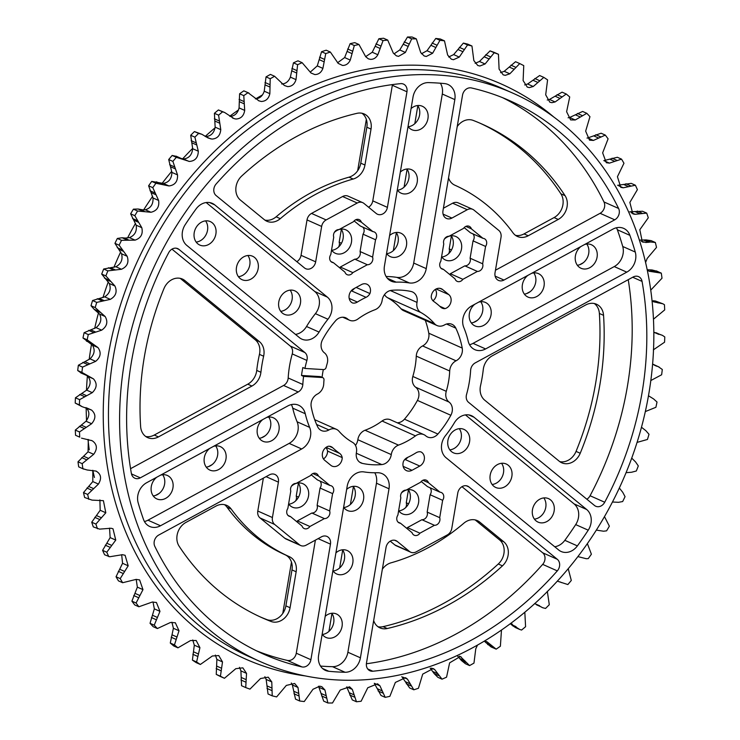 <?xml version="1.0" encoding="UTF-8"?>
<svg xmlns="http://www.w3.org/2000/svg" width="740" height="740" viewBox="0 0 740 740"><rect width="100%" height="100%" fill="white"/><g stroke="black" fill="none" stroke-linecap="round" stroke-linejoin="round"><path stroke-width="1.11" d="M559.791 461.649A15.679 12.978 114 0 0 561.392 461.862A15.679 12.978 114 0 0 576.044 451.4A270.22 223.758 114 0 0 599.372 313.473A15.679 12.978 114 0 0 594.303 303.529M565.573 463.721A15.679 12.978 -66 0 1 561.78 462.805A15.679 12.978 -66 0 1 559.311 461.279L484.737 400.201A15.679 12.978 -66 0 1 480.547 385.632A130.545 108.096 -66 0 0 483.266 369.584A15.679 12.978 -66 0 1 492.239 355.82L585.747 304.954A15.679 12.978 -66 0 1 596.495 304.233A15.679 12.978 -66 0 1 603.553 315.332A270.22 223.758 -66 0 1 580.225 453.259A15.679 12.978 -66 0 1 565.573 463.721M145.697 436.471A15.679 12.978 114 0 0 147.297 436.683A15.679 12.978 114 0 0 154.253 435.046L247.761 384.18A15.679 12.978 114 0 0 256.734 370.416A130.545 108.096 -66 0 1 259.453 354.368A15.679 12.978 114 0 0 255.263 339.799L259.444 341.658L184.871 280.58L180.69 278.721L255.263 339.799M259.444 341.658A15.679 12.978 -66 0 1 263.625 356.227A130.545 108.096 114 0 0 260.915 372.276A15.679 12.978 -66 0 1 251.933 386.039L158.434 436.905A15.679 12.978 -66 0 1 151.478 438.543A15.679 12.978 -66 0 1 147.685 437.627A15.679 12.978 -66 0 1 140.628 426.527A270.22 223.758 114 0 1 163.956 288.6A15.679 12.978 -66 0 1 182.401 279.054A15.679 12.978 -66 0 1 184.871 280.58M515.484 235.339A15.679 12.978 114 0 0 517.084 235.551A15.679 12.978 114 0 0 524.04 233.905L528.221 235.764L558.247 219.438L554.066 217.579L524.04 233.905M528.221 235.764A15.679 12.978 -66 0 1 521.265 237.411A15.679 12.978 -66 0 1 517.473 236.486A15.679 12.978 -66 0 1 512.987 232.813A203.334 168.369 114 0 0 454.86 185.204A15.679 12.978 -66 0 1 448.533 177.905M264.874 220.095A15.679 12.978 114 0 0 266.474 220.307A15.679 12.978 114 0 0 276.131 216.811L280.312 218.661A203.334 168.369 -66 0 1 353.193 179.024L349.012 177.165A203.334 168.369 114 0 0 276.131 216.811M280.312 218.661A15.679 12.978 -66 0 1 270.655 222.167A15.679 12.978 -66 0 1 266.863 221.251A15.679 12.978 -66 0 1 264.393 219.725L240.445 200.115A15.679 12.978 -66 0 1 241.721 176.009A270.22 223.758 -66 0 1 356.939 113.34A15.679 12.978 -66 0 1 364.182 113.96A15.679 12.978 -66 0 1 371.027 129.084L364.95 165.029A15.679 12.978 -66 0 1 353.193 179.024M378.001 626.743A15.679 12.978 114 0 0 379.611 626.956A15.679 12.978 114 0 0 383.061 626.66A270.22 223.758 114 0 0 498.279 563.991A15.679 12.978 114 0 0 499.555 539.885L475.607 520.276A15.679 12.978 114 0 0 475.126 519.905M382.349 569.226A15.679 12.978 -66 0 1 390.988 562.835A203.334 168.369 -66 0 0 463.869 523.189A15.679 12.978 -66 0 1 477.319 520.609A15.679 12.978 -66 0 1 479.788 522.135L503.727 541.745A15.679 12.978 -66 0 1 502.451 565.85A270.22 223.758 -66 0 1 387.242 628.519A15.679 12.978 -66 0 1 383.792 628.815A15.679 12.978 -66 0 1 379.999 627.899A15.679 12.978 -66 0 1 373.663 620.592M290.071 607.716A15.679 12.978 -66 0 1 274.281 622.155A15.679 12.978 -66 0 1 270.997 621.452L266.816 619.593A15.679 12.978 114 0 0 270.1 620.296A15.679 12.978 114 0 0 285.89 605.857L290.071 607.716L296.148 571.77L291.976 569.911L285.89 605.857M586.838 499.213A7.964 6.595 114 0 0 590.076 495.745L604.71 502.247A7.964 6.595 -66 0 1 595.737 506.243A7.964 6.595 -66 0 1 594.479 505.466L468.559 402.329A7.964 6.595 -66 0 1 466.552 394.439A97.911 81.076 114 0 0 470.621 370.389A7.964 6.595 -66 0 1 475.228 362.896L633.116 277.019A7.964 6.595 -66 0 1 636.65 276.187A7.964 6.595 -66 0 1 638.583 276.649A7.964 6.595 -66 0 1 642.061 281.404L632.7 277.241M300.699 545.528L286.065 539.025A7.964 6.595 -66 0 1 284.817 538.248L299.441 544.751A7.964 6.595 114 0 0 300.699 545.528A7.964 6.595 114 0 0 306.157 545.158L321.512 536.805A7.964 6.595 -66 0 1 325.045 535.973A7.964 6.595 -66 0 1 326.978 536.435A7.964 6.595 -66 0 1 330.456 544.131L310.902 659.71A7.964 6.595 -66 0 1 301.957 666.916A302.864 250.786 -66 0 1 263.644 654.16A302.864 250.786 -66 0 1 154.836 546.416A7.964 6.595 -66 0 1 158.712 535.057L269.471 474.812A7.964 6.595 -66 0 1 273.005 473.979A7.964 6.595 -66 0 1 274.929 474.451A7.964 6.595 -66 0 1 278.407 482.138L266.086 476.652M367.697 668.942L372.821 671.226A7.964 6.595 -66 0 1 369.954 670.773A7.964 6.595 -66 0 1 366.476 663.086L386.021 547.508A7.964 6.595 -66 0 1 394.05 540.172A7.964 6.595 -66 0 1 395.974 540.635A7.964 6.595 -66 0 1 397.232 541.412L409.479 551.448A7.964 6.595 114 0 0 410.737 552.216A7.964 6.595 114 0 0 416.195 551.855L447.293 534.937A7.964 6.595 114 0 0 451.779 528.434L457.773 493.043A7.964 6.595 -66 0 1 465.793 485.699A7.964 6.595 -66 0 1 467.717 486.171A7.964 6.595 -66 0 1 468.975 486.948L466.302 485.755M456.182 202.371A7.964 6.595 -66 0 1 458.115 202.834L472.74 209.346A7.964 6.595 114 0 0 470.816 208.874A7.964 6.595 114 0 0 467.282 209.707L452.649 203.204A7.964 6.595 -66 0 1 456.182 202.371M443.075 214.128L451.918 218.069A7.964 6.595 -66 0 1 446.461 218.429A7.964 6.595 -66 0 1 442.983 210.743L462.528 95.164A7.964 6.595 -66 0 1 470.557 87.82A7.964 6.595 -66 0 1 471.473 87.958A302.864 250.786 -66 0 1 509.786 100.714A302.864 250.786 -66 0 1 618.603 208.458A7.964 6.595 -66 0 1 614.727 219.817L503.968 280.053A7.964 6.595 -66 0 1 498.51 280.423A7.964 6.595 -66 0 1 495.032 272.736L501.017 237.346A7.964 6.595 114 0 0 498.797 230.427L473.998 210.123A7.964 6.595 114 0 0 472.74 209.346M357.244 203.019L342.611 196.516A7.964 6.595 -66 0 1 346.144 195.684A7.964 6.595 -66 0 1 348.068 196.146L362.702 202.649A7.964 6.595 114 0 0 360.778 202.187A7.964 6.595 114 0 0 357.244 203.019L326.146 219.928A7.964 6.595 114 0 0 321.65 226.44L315.666 261.831A7.964 6.595 -66 0 1 305.713 268.703A7.964 6.595 -66 0 1 304.464 267.926L216.126 195.573A7.964 6.595 -66 0 1 216.136 183.983A302.864 250.786 114 0 1 400.608 83.648A7.964 6.595 -66 0 1 401.561 83.629A7.964 6.595 -66 0 1 403.485 84.092A7.964 6.595 -66 0 1 406.963 91.779L392.329 85.276A7.964 6.595 114 0 0 392.422 84.591M368.566 207.209A7.964 6.595 114 0 0 372.784 200.855L387.409 207.367A7.964 6.595 -66 0 1 377.465 214.239A7.964 6.595 -66 0 1 376.207 213.462L363.96 203.426A7.964 6.595 114 0 0 362.702 202.649M444.185 308.636A7.964 6.595 -66 0 1 442.252 308.164A7.964 6.595 -66 0 1 440.698 307.128A89.743 74.315 114 0 0 433.769 301.457A7.964 6.595 -66 0 1 431.244 297.286A7.964 6.595 -66 0 1 439.394 288.276A7.964 6.595 -66 0 1 441.318 288.739A7.964 6.595 -66 0 1 442.575 289.516L448.792 294.603A7.964 6.595 114 0 1 450.836 302.355A7.964 6.595 114 0 1 445.073 308.617A7.964 6.595 -66 0 1 444.185 308.636M349.178 298.414L357.374 302.059A7.964 6.595 -66 0 1 353.461 303.113A7.964 6.595 -66 0 1 352.591 302.993A7.964 6.595 -66 0 1 349.049 296.167A7.964 6.595 -66 0 1 353.646 288.822L361.435 284.576A7.964 6.595 114 0 1 364.968 283.744A7.964 6.595 114 0 1 366.901 284.216A7.964 6.595 114 0 1 369.935 293.558A7.964 6.595 -66 0 1 366.06 297.332L351.435 290.829A7.964 6.595 114 0 0 354.432 288.387M131.47 473.915L140.313 477.855A7.964 6.595 -66 0 1 134.856 478.216A7.964 6.595 -66 0 1 131.378 473.461A302.864 250.786 -66 0 1 168.729 252.618A7.964 6.595 -66 0 1 175.778 248.159A7.964 6.595 -66 0 1 177.702 248.631A7.964 6.595 -66 0 1 178.96 249.399L304.88 352.545A7.964 6.595 -66 0 1 306.887 360.426L292.254 353.924A7.964 6.595 114 0 0 290.256 346.033L304.88 352.545M420.598 482.249A5.393 4.468 -66 0 1 424.982 479.862A5.393 4.468 -66 0 1 426.286 480.186A5.393 4.468 -66 0 1 428.479 482.73L440.032 492.202A5.393 4.468 -66 0 1 441.336 492.516A5.393 4.468 -66 0 1 442.64 500.305L439.708 517.667A5.393 4.468 -66 0 1 434.436 525.298L419.941 533.179A5.393 4.468 -66 0 1 414.252 535.242A5.393 4.468 -66 0 1 412.06 532.698L400.497 523.226A5.393 4.468 -66 0 1 399.193 522.912A5.393 4.468 -66 0 1 397.889 515.123L400.83 497.77A5.393 4.468 -66 0 1 406.103 490.139L420.598 482.249M353.498 221.695A5.393 4.468 -66 0 1 357.873 219.308A5.393 4.468 -66 0 1 359.187 219.623A5.393 4.468 -66 0 1 361.37 222.176L372.932 231.638A5.393 4.468 -66 0 1 374.236 231.953A5.393 4.468 -66 0 1 375.541 239.751L372.608 257.104A5.393 4.468 -66 0 1 367.336 264.735L352.841 272.616A5.393 4.468 -66 0 1 347.153 274.688A5.393 4.468 -66 0 1 344.96 272.144L333.398 262.672A5.393 4.468 -66 0 1 332.094 262.358A5.393 4.468 -66 0 1 330.789 254.56L333.731 237.207A5.393 4.468 -66 0 1 338.994 229.576L353.498 221.695M463.536 228.383A5.393 4.468 -66 0 1 467.921 225.996A5.393 4.468 -66 0 1 469.225 226.32A5.393 4.468 -66 0 1 471.417 228.863L482.97 238.336A5.393 4.468 -66 0 1 484.274 238.65A5.393 4.468 -66 0 1 485.579 246.439L482.647 263.792A5.393 4.468 -66 0 1 477.374 271.423L462.879 279.313A5.393 4.468 -66 0 1 457.19 281.376A5.393 4.468 -66 0 1 454.998 278.832L443.436 269.36A5.393 4.468 -66 0 1 442.132 269.046A5.393 4.468 -66 0 1 440.827 261.257L443.769 243.904A5.393 4.468 -66 0 1 449.041 236.273L463.536 228.383M310.56 475.561A5.393 4.468 -66 0 1 314.944 473.175A5.393 4.468 -66 0 1 316.248 473.489A5.393 4.468 -66 0 1 318.431 476.042L329.994 485.505A5.393 4.468 -66 0 1 331.298 485.819A5.393 4.468 -66 0 1 332.602 493.617L329.67 510.97A5.393 4.468 -66 0 1 324.397 518.601L309.903 526.491A5.393 4.468 -66 0 1 304.214 528.554A5.393 4.468 -66 0 1 302.022 526.01L290.459 516.538A5.393 4.468 -66 0 1 289.155 516.224A5.393 4.468 -66 0 1 287.851 508.426L290.792 491.073A5.393 4.468 -66 0 1 296.065 483.442L310.56 475.561M454.369 422.79A15.679 12.978 -66 0 1 467.782 414.807A15.679 12.978 -66 0 1 471.574 415.732A15.679 12.978 -66 0 1 474.044 417.249L586.644 509.481A15.679 12.978 -66 0 1 588.235 530.182A302.864 250.786 -66 0 1 577.376 545.898A15.679 12.978 -66 0 1 561.133 551.504A15.679 12.978 -66 0 1 558.663 549.977L446.072 457.755A15.679 12.978 -66 0 1 445.499 435.638A97.911 81.076 -66 0 0 454.369 422.79M469.549 344.711A15.679 12.978 114 0 0 473.054 343.36L485.597 348.938A15.679 12.978 -66 0 1 474.849 349.659A15.679 12.978 -66 0 1 468.18 341.149A97.911 81.076 -66 0 0 463.786 327.496A15.679 12.978 -66 0 1 471.75 305.897L612.942 229.104A15.679 12.978 -66 0 1 619.889 227.467A15.679 12.978 -66 0 1 623.681 228.383A15.679 12.978 -66 0 1 629.897 235.348A302.864 250.786 -66 0 1 635.272 252.053A15.679 12.978 -66 0 1 626.78 272.144L614.246 266.576A15.679 12.978 114 0 0 622.738 246.485L635.272 252.053M295.454 334.397A15.679 12.978 114 0 0 306.526 326.507L319.06 332.084A15.679 12.978 -66 0 1 301.864 339.142A15.679 12.978 -66 0 1 299.395 337.616L186.794 245.393A15.679 12.978 -66 0 1 185.204 224.692A302.864 250.786 -66 0 1 196.063 208.967A15.679 12.978 -66 0 1 208.504 202.446A15.679 12.978 -66 0 1 212.297 203.371A15.679 12.978 -66 0 1 214.767 204.888L209.513 202.556M301.68 448.977L289.146 443.399A15.679 12.978 114 0 0 297.11 421.8L309.644 427.378A15.679 12.978 -66 0 1 301.68 448.977L160.497 525.77A15.679 12.978 -66 0 1 149.748 526.491A15.679 12.978 -66 0 1 143.532 519.517A302.864 250.786 -66 0 1 138.167 502.812A15.679 12.978 -66 0 1 146.659 482.721L287.841 405.927A15.679 12.978 -66 0 1 294.788 404.29A15.679 12.978 -66 0 1 298.581 405.206A15.679 12.978 -66 0 1 305.259 413.725L292.716 408.147A15.679 12.978 114 0 0 291.357 404.586M347.19 486.245A15.679 12.978 -66 0 1 362.979 471.806A15.679 12.978 -66 0 1 364.034 471.926A97.911 81.076 -66 0 0 377.298 472.731A15.679 12.978 -66 0 1 378.371 472.749A15.679 12.978 -66 0 1 382.164 473.665A15.679 12.978 -66 0 1 389.009 488.788L360.417 657.805A15.679 12.978 -66 0 1 345.053 672.262A302.864 250.786 -66 0 1 328.819 671.282A15.679 12.978 -66 0 1 325.443 670.394A15.679 12.978 -66 0 1 318.607 655.27L347.19 486.245M386.123 276.529A97.911 81.076 -66 0 1 390.285 276.658A97.911 81.076 -66 0 1 396.862 277.371A15.679 12.978 114 0 0 413.706 263.042L442.298 94.026A15.679 12.978 114 0 0 440.374 83.222M387.325 278.221L396.131 282.144A97.911 81.076 -66 0 1 402.819 282.236A97.911 81.076 -66 0 1 409.396 282.948L396.862 277.371M396.131 282.144A15.679 12.978 -66 0 1 391.275 281.209A15.679 12.978 -66 0 1 384.43 266.076L413.022 97.06A15.679 12.978 -66 0 1 428.386 82.603A302.864 250.786 -66 0 1 436.526 82.954A302.864 250.786 -66 0 1 444.62 83.592A15.679 12.978 -66 0 1 447.987 84.48A15.679 12.978 -66 0 1 454.832 99.604L442.298 94.026M94.424 477.485A311.022 257.538 -66 0 1 92.824 470.27L92.796 481.583L83.491 492.599L87.662 494.459L98.429 484.08C101.889 478.318 101.084 473.988 96.006 471.084L87.117 469.983L82.88 468.716A341.038 282.403 -66 0 1 82.177 463.647L93.684 454.305C97.606 448.847 97.19 444.389 92.454 440.911L91.27 440.393M89.263 449.855A311.022 257.538 -66 0 1 87.986 439.44M86.543 420.598A311.022 257.538 -66 0 1 86.182 407.814M86.478 390.304A311.022 257.538 -66 0 1 87.394 376.013M89.179 359.455A311.022 257.538 -66 0 1 91.529 344.239M94.674 328.43A311.022 257.538 -66 0 1 98.522 312.752M102.943 297.6A311.022 257.538 -66 0 1 108.281 281.885M113.932 267.325A311.022 257.538 -66 0 1 120.657 251.979M127.539 237.975A311.022 257.538 -66 0 1 135.513 223.378M143.653 209.883A311.022 257.538 -66 0 1 152.616 196.387M162.097 183.4A311.022 257.538 -66 0 1 171.763 171.292M182.688 158.813A311.022 257.538 -66 0 1 192.678 148.361M205.248 136.373A311.022 257.538 -66 0 1 215.072 127.817M229.761 116.226A311.022 257.538 -66 0 1 238.53 109.927M255.735 98.836A311.022 257.538 -66 0 1 262.506 94.905M306.887 360.426A97.911 81.076 -66 0 0 304.936 368.455L323.537 369.584A2.608 2.164 114 0 0 326.127 367.401A73.427 60.8 -66 0 1 327.173 363.543A10.536 8.723 114 0 0 324.37 352.795A10.536 8.723 -66 0 1 322.585 339.595A89.743 74.315 -66 0 1 328.579 329.818A89.743 74.315 -66 0 1 335.544 320.827A10.536 8.723 -66 0 1 345.83 317.849A10.536 8.723 -66 0 1 347.68 319.032A10.536 8.723 114 0 0 349.539 320.226A10.536 8.723 114 0 0 352.083 320.846A10.536 8.723 114 0 0 357.947 318.986A73.427 60.8 -66 0 1 374.93 309.755A10.536 8.723 114 0 0 382.164 300.283A10.536 8.723 -66 0 1 391.673 290.302A89.743 74.315 -66 0 1 401.478 290.173A89.743 74.315 -66 0 1 411.042 291.477A10.536 8.723 -66 0 1 412.467 291.939A10.536 8.723 -66 0 1 417.018 302.401A10.536 8.723 114 0 0 420.93 312.548A73.427 60.8 -66 0 1 434.473 323.639A10.536 8.723 114 0 0 437.044 325.545A10.536 8.723 114 0 0 444.509 324.925A10.536 8.723 -66 0 1 451.983 324.305A10.536 8.723 -66 0 1 455.812 328.144A89.743 74.315 -66 0 1 459.614 337.782A89.743 74.315 -66 0 1 462.223 348.087A10.536 8.723 -66 0 1 456.053 360.805A10.536 8.723 114 0 0 449.707 370.999A73.427 60.8 -66 0 1 446.266 391.321A10.536 8.723 114 0 0 449.069 402.079A10.536 8.723 -66 0 1 450.854 415.279A89.743 74.315 -66 0 1 444.851 425.056A89.743 74.315 -66 0 1 437.895 434.047A10.536 8.723 -66 0 1 430.153 437.645A10.536 8.723 -66 0 1 427.609 437.026A10.536 8.723 -66 0 1 425.75 435.832A10.536 8.723 114 0 0 423.9 434.648A10.536 8.723 114 0 0 415.492 435.888A73.427 60.8 -66 0 1 398.509 445.119A10.536 8.723 114 0 0 391.275 454.591A10.536 8.723 -66 0 1 381.766 464.572A89.743 74.315 -66 0 1 371.961 464.702A89.743 74.315 -66 0 1 362.397 463.397A10.536 8.723 -66 0 1 360.963 462.925A10.536 8.723 -66 0 1 356.421 452.464A10.536 8.723 114 0 0 352.499 442.326A73.427 60.8 -66 0 1 338.966 431.235A10.536 8.723 114 0 0 336.395 429.32A10.536 8.723 114 0 0 333.842 428.71A10.536 8.723 114 0 0 328.921 429.949A10.536 8.723 -66 0 1 324.009 431.189A10.536 8.723 -66 0 1 321.456 430.569A10.536 8.723 -66 0 1 317.627 426.73A89.743 74.315 -66 0 1 313.825 417.082A89.743 74.315 -66 0 1 311.216 406.787A10.536 8.723 -66 0 1 317.386 394.069A10.536 8.723 114 0 0 323.732 383.875A73.427 60.8 -66 0 1 324 379.971A2.608 2.164 114 0 0 322.196 377.52L303.585 376.392A97.911 81.076 -66 0 0 302.817 384.486A7.964 6.595 -66 0 1 298.211 391.969L283.587 385.466A7.964 6.595 114 0 0 288.184 377.983A97.911 81.076 -66 0 1 292.254 353.924M425.296 320.318A89.743 74.315 -66 0 1 426.175 322.918A89.743 74.315 -66 0 1 428.784 333.213A10.536 8.723 -66 0 1 422.614 345.932A10.536 8.723 114 0 0 416.269 356.125A73.427 60.8 -66 0 1 412.828 376.457A10.536 8.723 114 0 0 415.63 387.205A10.536 8.723 -66 0 1 417.416 400.405A89.743 74.315 -66 0 1 411.421 410.182A89.743 74.315 -66 0 1 404.456 419.173A10.536 8.723 -66 0 1 397.232 422.79M335.572 679.857A311.022 257.538 -66 0 1 260.332 661.615A311.022 257.538 -66 0 1 135.143 316.452A311.022 257.538 -66 0 1 437.867 75.017A311.022 257.538 -66 0 1 513.107 93.258A311.022 257.538 -66 0 1 638.287 438.422A311.022 257.538 -66 0 1 335.572 679.857M629.694 211.825L642.524 211.251L646.695 213.111L635.235 214.295L631.285 212.796M640.1 240.102L646.02 239.899L651.182 240.648L655.363 242.507A341.038 282.403 -66 0 1 656.51 247.4L647.204 258.417L645.576 262.515M655.363 242.507L650.747 241.999L645.779 242.507L641.349 241.305M650.738 290.145L662.004 278.212A341.038 282.403 -66 0 0 661.301 273.143L649.202 271.256L647.176 269.73L652.107 269.98L657.12 271.284M109.539 528.12L110.14 537.601L102.601 550.357A341.038 282.403 -66 0 0 104.608 554.769L109.733 556.748L122.415 554.695L125.097 555.278L128.187 565.804L122.562 563.297L116.041 576.756L120.213 578.615L128.187 565.804M99.891 499.898L100.187 510.267L91.714 522.218A341.038 282.403 -66 0 0 93.305 526.889L99.558 529.128L111.065 528.249L112.989 528.776L115.764 540.098L110.14 537.601M83.491 492.599A341.038 282.403 -66 0 0 84.638 497.493L92.001 500.111L103.415 500.684L105.811 512.774L100.187 510.267M568.246 568.792L571.298 580.465A341.038 282.403 -66 0 1 567.848 584.545L557.553 581.233M587.384 543.613L591.39 554.205A341.038 282.403 -66 0 1 588.263 558.598L586.321 558.728L577.903 556.6M604.488 516.622L609.362 526.177A341.038 282.403 -66 0 1 606.596 530.839L603.572 531.218L596.348 530.108M619.343 488.021L622.747 492.322L625.05 496.66A341.038 282.403 -66 0 1 622.664 501.544L618.585 502.303L612.461 502.025M621.545 159.137L609.446 163.124L603.822 160.617L617.364 157.278L621.545 159.137A341.038 282.403 -66 0 1 623.959 163.244L617.438 176.703L620.768 187.331L623.21 187.803L618.732 185.814M605.302 135.087L593.406 140.443L587.782 137.945L601.12 133.228L605.302 135.087A341.038 282.403 -66 0 1 608.095 138.843L602.647 152.865L606.291 162.708L609.446 163.124M586.811 113.312L575.239 119.982L569.615 117.484L582.63 111.453L586.811 113.312A341.038 282.403 -66 0 1 589.956 116.68L585.654 131.147L589.53 140.165L593.406 140.443M566.248 94.017L555.12 101.954L549.496 99.447L562.067 92.158L566.248 94.017A341.038 282.403 -66 0 1 569.717 96.968L566.609 111.731L570.651 119.926L575.239 119.982M543.817 77.386L533.253 86.506L527.629 84.008L539.636 75.526L543.817 77.386A341.038 282.403 -66 0 1 547.582 79.892L545.695 94.822L549.829 102.185L551.892 102.675L555.12 101.954M519.739 63.575L509.832 73.806L504.208 71.308L515.558 61.716L519.739 63.575A341.038 282.403 -66 0 1 523.754 65.62L523.115 80.567L527.259 87.098L529.341 87.598L533.253 86.506M494.227 52.734L485.098 63.973L479.474 61.466L490.046 50.875L494.227 52.734A341.038 282.403 -66 0 1 498.455 54.288L499.084 69.116L503.163 74.842L505.263 75.341L509.832 73.806M467.55 44.955L459.281 57.091L453.657 54.594L463.37 43.096L467.55 44.955A341.038 282.403 -66 0 1 471.954 46.01L473.841 60.569L477.781 65.508L479.89 66.017L485.098 63.973M439.949 40.312L432.632 53.243L427.008 50.736L435.768 38.452L439.949 40.312A341.038 282.403 -66 0 1 444.481 40.857L447.626 55.019L451.354 59.191L453.472 59.709L459.281 57.091M411.69 38.859L405.4 52.457L399.776 49.95L407.509 37L411.69 38.859A341.038 282.403 -66 0 1 416.315 38.878L420.69 52.512L424.131 55.953L426.268 56.481L432.632 53.243M383.052 40.598L377.863 54.732L372.239 52.235L378.88 38.739L383.052 40.598A341.038 282.403 -66 0 1 387.723 40.099L393.292 53.077L396.372 55.833L398.518 56.37L405.4 52.457M354.312 45.529L350.279 60.069L344.646 57.563L350.131 43.669L354.312 45.529A341.038 282.403 -66 0 1 358.974 44.511L365.699 56.712L368.354 58.83L370.518 59.367C373.644 59.413 376.096 57.868 377.863 54.732M325.748 53.585L322.899 68.395L317.275 65.888L321.567 51.726L325.748 53.585A341.038 282.403 -66 0 1 330.364 52.059L338.171 63.372L342.518 65.444C345.987 65.472 348.568 63.677 350.279 60.069M297.619 64.695L296.009 79.633L290.385 77.136L293.438 62.835L297.619 64.695A341.038 282.403 -66 0 1 302.142 62.687L310.985 72.992L314.787 74.555C318.607 74.537 321.308 72.483 322.899 68.395M270.211 78.755L269.86 93.684L264.236 91.187L266.03 76.895L270.211 78.755A341.038 282.403 -66 0 1 274.605 76.275L284.382 85.489L287.601 86.599C291.791 86.534 294.594 84.212 296.009 79.633M243.784 95.636L244.7 110.408L239.076 107.91L239.612 93.776L243.784 95.636A341.038 282.403 -66 0 1 248.002 92.704L259.009 100.918M258.639 100.733L261.229 101.473C265.789 101.334 268.666 98.744 269.86 93.684M218.596 115.163L220.77 129.648L215.146 127.151L214.415 113.303L218.596 115.163A341.038 282.403 -66 0 1 222.592 111.814L224.655 112.489L233.997 118.585L235.903 119.02C240.861 118.788 243.793 115.921 244.7 110.408M215.146 127.151C214.101 132.886 211.094 136.012 206.146 136.521L205.063 136.373M194.888 137.15L198.311 151.21L192.687 148.712L190.707 135.291L194.888 137.15A341.038 282.403 -66 0 1 198.625 133.422L201.853 134.273L208.06 137.954L211.89 139.074C217.236 138.75 220.196 135.605 220.77 129.648M192.687 148.712C192.002 154.854 189.014 158.258 183.733 158.924L181.402 158.545M172.883 161.394L177.526 174.899L171.902 172.392L168.702 159.535L172.883 161.394A341.038 282.403 -66 0 1 176.333 157.315L189.403 161.45C195.156 160.996 198.126 157.583 198.311 151.21M171.902 172.392C171.699 178.728 168.84 182.41 163.337 183.437L151.737 181.402L155.918 183.261L168.96 185.944C174.973 185.157 177.831 181.476 177.526 174.899M142.866 209.883L138.13 209.013L133.404 209.161L137.585 211.02L150.951 212.269C156.935 210.854 159.498 206.922 158.628 200.466L153.004 197.969C153.356 204.175 150.803 208.116 145.327 209.772L142.866 209.883M125.217 238.067L122.1 237.753L117.336 238.456L121.517 240.315L135.069 240.13C140.979 238.104 143.218 233.951 141.793 227.689L136.169 225.182C137.076 231.213 134.837 235.357 129.445 237.632L125.217 238.067M233.202 118.261L232.406 117.882M176.092 156.159L181.365 158.526M153.004 197.969L148.611 185.796L152.792 187.655A341.038 282.403 -66 0 1 155.918 183.261M152.792 187.655L158.628 200.466M136.169 225.182L130.638 213.823L134.819 215.682A341.038 282.403 -66 0 1 137.585 211.02M134.819 215.682L141.793 227.689M119.131 245.199L127.178 256.29L121.554 253.783L114.95 243.34L119.131 245.199A341.038 282.403 -66 0 1 121.517 240.315M105.876 275.928L114.931 286.001L109.307 283.494L101.695 274.068L105.876 275.928A341.038 282.403 -66 0 1 107.855 270.868L121.48 269.258C127.252 266.631 129.149 262.312 127.178 256.29M95.183 307.572L105.163 316.526L99.539 314.028L94.1 309.274L91.002 305.722L95.183 307.572A341.038 282.403 -66 0 1 96.746 302.392L110.316 299.358C115.893 296.167 117.438 291.717 114.931 286.001M87.163 339.836L97.976 347.578C101.482 352.527 100.705 357.115 95.654 361.351L90.021 358.854C94.553 354.395 95.331 349.807 92.352 345.081L82.982 337.976L87.163 339.836A341.038 282.403 -66 0 1 88.282 334.563L101.676 330.16C107.013 326.433 108.179 321.891 105.163 316.526M81.465 373.164L77.7 370.527L81.881 372.387A341.038 282.403 -66 0 1 82.547 367.096L95.654 361.351M81.881 372.387L93.444 378.861L87.82 376.364C91.242 380.628 90.863 385.216 86.663 390.137L75.434 397.796L79.606 399.656L92.287 392.644C97.005 387.964 97.384 383.366 93.444 378.861M80.79 372.895L86.192 375.263M79.402 404.928L82.085 406.667L75.221 403.069L79.402 404.928A341.038 282.403 -66 0 1 79.606 399.656M82.085 406.667L91.594 410.08L86.913 407.999M79.735 437.146L75.554 435.286L79.735 437.146A341.038 282.403 -66 0 1 79.485 431.947L91.631 423.724C95.969 418.637 95.95 414.086 91.594 410.08M81.502 438.145L91.871 440.642M78.699 466.857L83.666 469.114L78.699 466.857A341.038 282.403 -66 0 1 77.996 461.788L82.177 463.647M96.478 471.269L96.006 471.084M88.819 499.352A341.038 282.403 -66 0 1 87.662 494.459M97.477 528.749A341.038 282.403 -66 0 1 95.895 524.077L105.811 512.774M108.789 556.628A341.038 282.403 -66 0 1 106.773 552.216L115.764 540.098M116.041 576.756A341.038 282.403 -66 0 0 118.456 580.863L122.637 582.722A341.038 282.403 -66 0 1 120.213 578.615M122.637 582.722L136.179 579.383L139.62 579.92L142.977 589.632L137.353 587.135L131.905 601.158L136.086 603.017L142.977 589.632M131.905 601.158A341.038 282.403 -66 0 0 134.699 604.913L138.88 606.772A341.038 282.403 -66 0 1 136.086 603.017M138.88 606.772L152.218 602.055L156.417 602.48L159.97 611.36L154.346 608.854L150.044 623.321L154.225 625.18L159.97 611.36M150.044 623.321A341.038 282.403 -66 0 0 153.189 626.688L157.37 628.547A341.038 282.403 -66 0 1 154.225 625.18M157.37 628.547L170.385 622.516L175.325 622.738L179.015 630.767L173.391 628.269L170.283 643.032L174.455 644.891L179.015 630.767M170.283 643.032A341.038 282.403 -66 0 0 173.752 645.983L177.933 647.842A341.038 282.403 -66 0 1 174.455 644.891M177.933 647.842L190.504 640.553L196.174 640.489L199.929 647.685L194.306 645.178L192.419 660.108L196.6 661.967L199.929 647.685M192.419 660.108A341.038 282.403 -66 0 0 196.183 662.615L200.364 664.474A341.038 282.403 -66 0 1 196.6 661.967M200.364 664.474L212.371 655.991L218.753 655.566L222.509 661.939L216.885 659.433L216.246 674.38L220.428 676.24L222.509 661.939M216.246 674.38A341.038 282.403 -66 0 0 220.261 676.425L224.442 678.284A341.038 282.403 -66 0 1 220.428 676.24M224.442 678.284L235.792 668.692L242.85 667.841L246.54 673.391L240.916 670.884L241.545 685.712L245.717 687.571L246.54 673.391M477.494 645.095L475.765 648.813L473.97 663.105A341.038 282.403 -66 0 1 469.576 665.584L460.336 656.5L449.615 662.864L446.562 677.165A341.038 282.403 -66 0 1 442.03 679.172L434.639 669.515L433.196 668.572L422.725 674.112L418.433 688.274A341.038 282.403 -66 0 1 413.817 689.8L407.453 679.135L405.52 677.701L395.354 682.437L389.869 696.331A341.038 282.403 -66 0 1 385.198 697.348L379.925 685.795L377.548 683.797L367.762 687.765L361.12 701.261A341.038 282.403 -66 0 1 356.458 701.76L352.332 689.421L349.576 686.803L340.224 690.05L332.491 703A341.038 282.403 -66 0 1 327.866 702.982L324.934 689.985L321.845 686.702L319.754 686.193L312.992 689.264L304.233 701.548A341.038 282.403 -66 0 1 299.7 701.002L297.998 687.479L294.65 683.482L286.343 685.407L276.631 696.904A341.038 282.403 -66 0 1 272.228 695.85L271.784 681.929L268.232 677.174L260.526 678.534L249.954 689.125A341.038 282.403 -66 0 1 245.717 687.571M291.32 683.002L292.374 684.981L295.519 699.143L299.7 701.002M264.874 676.684L266.16 679.431L268.046 693.99L272.228 695.85M239.473 667.341L240.916 670.884M215.358 655.067L216.885 659.433M192.761 639.971L194.306 645.178M171.911 622.211L173.391 628.269M152.995 601.944L154.346 608.854M136.197 579.374L137.353 587.135M121.674 554.704L122.562 563.297M88.319 439.505L88.06 451.798L77.996 461.788M75.554 435.286A341.038 282.403 -66 0 1 75.304 430.088L79.485 431.947M85.969 407.574C89.808 411.338 89.827 415.889 86.007 421.227L75.304 430.088M75.221 403.069A341.038 282.403 -66 0 1 75.434 397.796M87.82 376.364L86.525 375.374M77.7 370.527A341.038 282.403 -66 0 1 78.366 365.236L82.547 367.096M90.021 358.854L78.366 365.236M82.982 337.976A341.038 282.403 -66 0 1 84.101 332.704L88.282 334.563M99.539 314.028C102.037 319.144 100.881 323.685 96.052 327.654L84.101 332.704M91.002 305.722A341.038 282.403 -66 0 1 92.565 300.532L96.746 302.392M109.307 283.494C111.296 288.97 109.761 293.429 104.692 296.86L92.565 300.532M101.695 274.068A341.038 282.403 -66 0 1 103.674 269.009L107.855 270.868M121.554 253.783C123.016 259.564 121.11 263.893 115.856 266.752L103.674 269.009M114.95 243.34A341.038 282.403 -66 0 1 117.336 238.456M130.638 213.823A341.038 282.403 -66 0 1 133.404 209.161M148.611 185.796A341.038 282.403 -66 0 1 151.737 181.402M168.702 159.535A341.038 282.403 -66 0 1 172.152 155.456L176.333 157.315M176.638 156.427L172.152 155.456M190.707 135.291A341.038 282.403 -66 0 1 194.444 131.563L198.625 133.422M201.853 134.273L194.444 131.563M214.415 113.303A341.038 282.403 -66 0 1 218.411 109.955L222.592 111.814M224.655 112.489L218.411 109.955M239.076 107.91C237.716 113.22 234.719 116.06 230.103 116.439M239.612 93.776A341.038 282.403 -66 0 1 243.821 90.844L248.002 92.704M248.945 93.074L243.821 90.844M264.236 91.187C262.617 96.043 259.657 98.605 255.365 98.864M266.03 76.895A341.038 282.403 -66 0 1 270.424 74.416L274.605 76.275M290.385 77.136C288.572 81.529 285.677 83.814 281.7 83.972M293.438 62.835A341.038 282.403 -66 0 1 297.97 60.828L302.142 62.687M317.275 65.888L310.689 71.743M321.567 51.726A341.038 282.403 -66 0 1 326.183 50.2L330.364 52.059M344.646 57.563L337.616 62.752M350.131 43.669A341.038 282.403 -66 0 1 354.802 42.652L358.974 44.511M372.239 52.235L365.662 56.656M378.88 38.739A341.038 282.403 -66 0 1 383.542 38.24L387.723 40.099M399.776 49.95L394.587 53.493M407.509 37A341.038 282.403 -66 0 1 412.134 37.019L416.315 38.878M343.813 507.529A12.848 10.638 114 0 0 354.072 499.398A12.848 10.638 114 0 0 353.248 486.337M346.662 489.39A12.848 10.638 -66 0 1 354.821 486.3A12.848 10.638 -66 0 1 357.929 487.049A12.848 10.638 -66 0 1 363.1 501.313A12.848 10.638 -66 0 1 350.594 511.285A12.848 10.638 -66 0 1 347.486 510.535A12.848 10.638 -66 0 1 343.637 507.279M333.083 571.002A12.848 10.638 114 0 0 343.341 562.863A12.848 10.638 114 0 0 342.509 549.802M335.923 552.854A12.848 10.638 -66 0 1 344.091 549.765A12.848 10.638 -66 0 1 347.199 550.523A12.848 10.638 -66 0 1 352.37 564.777A12.848 10.638 -66 0 1 339.864 574.749A12.848 10.638 -66 0 1 336.756 574A12.848 10.638 -66 0 1 332.898 570.744M322.344 634.467A12.848 10.638 114 0 0 332.602 626.327A12.848 10.638 114 0 0 331.779 613.266M325.193 616.318A12.848 10.638 -66 0 1 333.351 613.229A12.848 10.638 -66 0 1 336.46 613.987A12.848 10.638 -66 0 1 341.63 628.241A12.848 10.638 -66 0 1 329.124 638.222A12.848 10.638 -66 0 1 326.016 637.464A12.848 10.638 -66 0 1 322.168 634.208M449.846 449.865A12.848 10.638 114 0 0 458.707 444.222A12.848 10.638 114 0 0 459.272 428.664M450.42 434.306A12.848 10.638 -66 0 1 463.962 429.385A12.848 10.638 -66 0 1 467.06 447.94A12.848 10.638 -66 0 1 453.518 452.862A12.848 10.638 -66 0 1 450.42 434.306M492.128 484.487A12.848 10.638 114 0 0 500.989 478.854A12.848 10.638 114 0 0 501.554 463.296M492.701 468.938A12.848 10.638 -66 0 1 506.243 464.008A12.848 10.638 -66 0 1 509.342 482.573A12.848 10.638 -66 0 1 495.8 487.493A12.848 10.638 -66 0 1 492.701 468.938M534.409 519.119A12.848 10.638 114 0 0 543.271 513.477A12.848 10.638 114 0 0 543.835 497.928M534.983 503.561A12.848 10.638 -66 0 1 548.525 498.64A12.848 10.638 -66 0 1 551.624 517.195A12.848 10.638 -66 0 1 538.082 522.126A12.848 10.638 -66 0 1 534.983 503.561M577.348 265.253A12.848 10.638 114 0 0 588.318 247.123A12.848 10.638 114 0 0 586.774 244.061M584.572 244.533A12.848 10.638 -66 0 1 591.463 244.774A12.848 10.638 -66 0 1 596.68 250.842A12.848 10.638 -66 0 1 593.388 264.828A12.848 10.638 -66 0 1 581.02 268.259A12.848 10.638 -66 0 1 575.803 262.191A12.848 10.638 -66 0 1 580.854 246.55M524.336 294.095A12.848 10.638 114 0 0 535.307 275.955A12.848 10.638 114 0 0 533.762 272.894M531.551 273.375A12.848 10.638 -66 0 1 538.452 273.615A12.848 10.638 -66 0 1 543.659 279.674A12.848 10.638 -66 0 1 540.376 293.66A12.848 10.638 -66 0 1 528.009 297.091A12.848 10.638 -66 0 1 522.791 291.024A12.848 10.638 -66 0 1 527.842 275.391M471.315 322.927A12.848 10.638 114 0 0 482.286 304.797A12.848 10.638 114 0 0 480.741 301.726M478.54 302.207A12.848 10.638 -66 0 1 485.431 302.447A12.848 10.638 -66 0 1 490.648 308.515A12.848 10.638 -66 0 1 487.355 322.492A12.848 10.638 -66 0 1 474.988 325.924A12.848 10.638 -66 0 1 469.771 319.865A12.848 10.638 -66 0 1 474.83 304.223M411.07 108.586A12.848 10.638 -66 0 1 419.229 105.496A12.848 10.638 -66 0 1 422.337 106.255A12.848 10.638 -66 0 1 427.507 120.509A12.848 10.638 -66 0 1 415.001 130.49A12.848 10.638 -66 0 1 411.893 129.731A12.848 10.638 -66 0 1 408.045 126.475M400.331 172.059A12.848 10.638 -66 0 1 408.499 168.97A12.848 10.638 -66 0 1 411.607 169.719A12.848 10.638 -66 0 1 416.777 183.983A12.848 10.638 -66 0 1 404.271 193.954A12.848 10.638 -66 0 1 401.163 193.196A12.848 10.638 -66 0 1 397.306 189.94M389.601 235.524A12.848 10.638 -66 0 1 397.759 232.434A12.848 10.638 -66 0 1 400.867 233.183A12.848 10.638 -66 0 1 406.038 247.447A12.848 10.638 -66 0 1 393.532 257.418A12.848 10.638 -66 0 1 390.424 256.669A12.848 10.638 -66 0 1 386.576 253.413M196.165 242.072A12.848 10.638 114 0 0 205.017 236.439A12.848 10.638 114 0 0 205.59 220.881M213.379 240.149A12.848 10.638 -66 0 1 199.837 245.079A12.848 10.638 -66 0 1 196.729 226.523A12.848 10.638 -66 0 1 210.28 221.593A12.848 10.638 -66 0 1 213.379 240.149M238.446 276.704A12.848 10.638 114 0 0 247.299 271.062A12.848 10.638 114 0 0 247.872 255.513M255.661 274.781A12.848 10.638 -66 0 1 242.119 279.711A12.848 10.638 -66 0 1 239.011 261.146A12.848 10.638 -66 0 1 252.562 256.225A12.848 10.638 -66 0 1 255.661 274.781M280.728 311.337A12.848 10.638 114 0 0 289.581 305.694A12.848 10.638 114 0 0 290.154 290.136M297.943 309.413A12.848 10.638 -66 0 1 284.401 314.334A12.848 10.638 -66 0 1 281.293 295.778A12.848 10.638 -66 0 1 294.835 290.857A12.848 10.638 -66 0 1 297.943 309.413M153.226 495.939A12.848 10.638 114 0 0 164.197 477.809A12.848 10.638 114 0 0 162.652 474.747M160.441 475.219A12.848 10.638 -66 0 1 167.342 475.459A12.848 10.638 -66 0 1 172.549 481.527A12.848 10.638 -66 0 1 169.266 495.513A12.848 10.638 -66 0 1 156.899 498.945A12.848 10.638 -66 0 1 151.681 492.877A12.848 10.638 -66 0 1 156.732 477.245M206.238 467.107A12.848 10.638 114 0 0 217.209 448.977A12.848 10.638 114 0 0 215.664 445.906M213.462 446.387A12.848 10.638 -66 0 1 220.353 446.627A12.848 10.638 -66 0 1 225.571 452.686A12.848 10.638 -66 0 1 222.278 466.672A12.848 10.638 -66 0 1 209.91 470.104A12.848 10.638 -66 0 1 204.693 464.045A12.848 10.638 -66 0 1 209.744 448.403M259.259 438.274A12.848 10.638 114 0 0 270.229 420.135A12.848 10.638 114 0 0 268.685 417.073M266.474 417.545A12.848 10.638 -66 0 1 273.365 417.795A12.848 10.638 -66 0 1 278.582 423.854A12.848 10.638 -66 0 1 275.298 437.839A12.848 10.638 -66 0 1 262.931 441.271A12.848 10.638 -66 0 1 257.714 435.203A12.848 10.638 -66 0 1 262.765 419.571M288.794 504.19A12.848 10.638 114 0 0 299.053 496.05A12.848 10.638 114 0 0 298.229 482.989M291.403 486.263A12.848 10.638 -66 0 1 299.802 482.952A12.848 10.638 -66 0 1 302.91 483.71A12.848 10.638 -66 0 1 308.081 497.965A12.848 10.638 -66 0 1 295.575 507.936A12.848 10.638 -66 0 1 292.466 507.187A12.848 10.638 -66 0 1 288.618 503.931M441.771 257.011A12.848 10.638 114 0 0 452.029 248.881A12.848 10.638 114 0 0 451.206 235.81M444.379 239.085A12.848 10.638 -66 0 1 452.778 235.773A12.848 10.638 -66 0 1 455.886 236.532A12.848 10.638 -66 0 1 461.057 250.795A12.848 10.638 -66 0 1 448.551 260.767A12.848 10.638 -66 0 1 445.443 260.008A12.848 10.638 -66 0 1 441.595 256.752M331.733 250.324A12.848 10.638 114 0 0 341.991 242.184A12.848 10.638 114 0 0 341.168 229.123M334.341 232.397A12.848 10.638 -66 0 1 342.74 229.085A12.848 10.638 -66 0 1 345.848 229.844A12.848 10.638 -66 0 1 351.019 244.098A12.848 10.638 -66 0 1 338.513 254.07A12.848 10.638 -66 0 1 335.405 253.321A12.848 10.638 -66 0 1 331.557 250.064M398.832 510.877A12.848 10.638 114 0 0 409.091 502.747A12.848 10.638 114 0 0 408.267 489.677M401.441 492.951A12.848 10.638 -66 0 1 409.84 489.649A12.848 10.638 -66 0 1 412.948 490.398A12.848 10.638 -66 0 1 418.118 504.662A12.848 10.638 -66 0 1 405.613 514.633A12.848 10.638 -66 0 1 402.505 513.875A12.848 10.638 -66 0 1 398.657 510.618M180.69 278.721A15.679 12.978 114 0 0 180.209 278.351M130.573 468.688L283.587 385.466M171.967 249.149L290.256 346.033M140.313 477.855L298.211 391.969M451.918 218.069L467.282 209.707M366.383 663.771A302.864 250.786 114 0 0 542.67 564.38A7.964 6.595 114 0 0 542.679 552.789L557.303 559.292L468.975 486.948M557.303 559.292A7.964 6.595 -66 0 1 557.303 570.882L542.67 564.38M372.821 671.226A302.864 250.786 114 0 0 557.303 570.882M284.817 538.248L260.018 517.935A7.964 6.595 -66 0 1 257.788 511.026L272.422 517.528L278.407 482.138M272.422 517.528A7.964 6.595 114 0 0 274.642 524.438L260.018 517.935M299.441 544.751L274.642 524.438M319.06 332.084A97.911 81.076 -66 0 1 327.94 319.236L315.397 313.658A15.679 12.978 114 0 0 314.824 291.542L206.164 202.538M314.824 291.542L327.367 297.119L214.767 204.888M327.367 297.119A15.679 12.978 -66 0 1 327.94 319.236M485.597 348.938L626.78 272.144M413.706 263.042L426.249 268.62L454.832 99.604M426.249 268.62A15.679 12.978 -66 0 1 409.396 282.948M309.644 427.378A97.911 81.076 -66 0 1 305.259 413.725M403.504 461.307A7.964 6.595 114 0 0 406.538 470.659A7.964 6.595 114 0 0 411.995 470.289L419.793 466.052A7.964 6.595 -66 0 0 424.39 458.707A7.964 6.595 -66 0 0 420.847 451.872A7.964 6.595 -66 0 0 416.056 452.806A89.743 74.315 -66 0 1 407.37 457.533A7.964 6.595 -66 0 0 403.504 461.307M387.409 207.367L406.963 91.779M357.374 302.059A89.743 74.315 -66 0 1 366.06 297.332M604.71 502.247A302.864 250.786 114 0 0 642.061 281.404M332.732 447.746A89.743 74.315 114 0 0 339.66 453.417A7.964 6.595 -66 0 1 342.195 457.579A7.964 6.595 -66 0 1 332.112 466.126A7.964 6.595 -66 0 1 330.863 465.358L324.647 460.262A7.964 6.595 114 0 1 322.603 452.519A7.964 6.595 114 0 1 328.357 446.248A7.964 6.595 -66 0 1 331.178 446.701A7.964 6.595 -66 0 1 332.732 447.746L329.374 446.248M322.085 377.345A73.427 60.8 -66 0 1 323.325 369.575M304.936 368.455L302.845 367.521A97.911 81.076 114 0 0 301.504 375.457L303.585 376.392M386.752 253.663A12.848 10.638 114 0 0 397.01 245.532A12.848 10.638 114 0 0 396.187 232.471M397.491 190.199A12.848 10.638 114 0 0 407.749 182.068A12.848 10.638 114 0 0 406.917 168.998M408.221 126.734A12.848 10.638 114 0 0 418.479 118.594A12.848 10.638 114 0 0 417.656 105.533M423.9 434.648L390.461 419.774A10.536 8.723 114 0 0 382.053 421.014A73.427 60.8 -66 0 1 365.07 430.245A10.536 8.723 114 0 0 357.836 439.717A10.536 8.723 -66 0 1 355.487 445.415M384.513 294.585A10.536 8.723 114 0 0 387.501 297.674A73.427 60.8 -66 0 1 401.034 308.765A10.536 8.723 114 0 0 403.605 310.68L437.044 325.545M291.468 562.095L282.772 613.46M353.424 486.587L350.399 504.477M342.694 550.061L339.669 567.941M331.955 613.525L328.93 631.414M265.17 435.777L261.461 437.793M212.158 464.609L208.449 466.625M159.146 493.451L155.428 495.467M393.338 250.61L396.363 232.721M404.077 187.146L407.102 169.256M414.807 123.682L417.832 105.792M473.526 322.455L477.235 320.429M526.538 293.614L530.256 291.597M579.559 264.781L583.268 262.756M298.405 483.248L296.231 496.096A5.393 4.468 -66 0 1 295.621 500.915M451.382 236.069L449.208 248.927A5.393 4.468 -66 0 1 448.597 253.737M408.443 489.935L406.269 502.793A5.393 4.468 -66 0 1 405.659 507.603M341.344 229.381L339.17 242.23A5.393 4.468 -66 0 1 338.559 247.049M357.651 170.774L366.337 119.408M427.008 50.736L421.449 53.77M435.768 38.452A341.038 282.403 -66 0 1 440.3 38.998L444.481 40.857M453.657 54.594L448.681 56.998M463.37 43.096A341.038 282.403 -66 0 1 467.773 44.15L471.954 46.01M479.474 61.466L475.126 63.316M490.046 50.875A341.038 282.403 -66 0 1 494.283 52.429L498.455 54.288M504.208 71.308L500.527 72.659M527.629 84.008L524.641 84.933M549.496 99.447L547.239 100.029M569.615 117.484L568.089 117.79M587.782 137.945L587.005 138.056M617.586 185.305L631.211 183.372L635.392 185.231A341.038 282.403 -66 0 1 637.399 189.644L629.86 202.399L632.811 213.804L634.559 214.258M658.165 302.956L653.18 300.745L655.446 301.014L662.874 303.798L653.688 301.828M653.809 332.186L662.411 335.34L654.03 332.427M653.476 364.626L659.211 367.105L652.828 364.154M534.641 603.553L542.67 607.734L534.937 603.627M516.03 626.641L511.044 624.421L515.345 627.511L519.739 629.472L510.461 623.616M484.265 641.164L491.055 646.927L496.179 649.156L486.985 641.765L484.321 641.127M457.57 656.029L461.344 660.441L465.395 663.725L469.576 665.584M430.208 668.109L434.149 673.585L437.858 677.313L442.03 679.172M401.829 676.628L409.636 687.941L413.817 689.8M374.301 683.288L381.026 695.489L385.198 697.348M352.332 689.421L346.709 686.923L352.277 699.901L356.458 701.76M318.552 686.23L323.685 701.122L327.866 702.982M501.47 630.073L500.388 646.224A341.038 282.403 -66 0 1 496.179 649.156M512.339 624.209L511.627 623.913M524.854 612.85L525.585 626.697A341.038 282.403 -66 0 1 521.589 630.045L519.739 629.472M547.313 591.288L549.293 604.71A341.038 282.403 -66 0 1 545.556 608.437L542.67 607.734M631.72 458.115L635.595 461.964L638.305 465.932A341.038 282.403 -66 0 1 636.326 470.992L631.562 472.25L626.068 472.675M641.478 427.248L645.9 430.726L648.999 434.278A341.038 282.403 -66 0 1 647.435 439.468L637.057 442.4M648.471 395.761L653.568 398.916L657.018 402.024A341.038 282.403 -66 0 1 655.899 407.296L645.326 411.57M653.809 364.737L658.535 366.837L662.3 369.473A341.038 282.403 -66 0 1 661.634 374.764L650.923 380.48M662.411 335.34L664.779 336.931A341.038 282.403 -66 0 1 664.566 342.204L653.337 349.863M662.874 303.798L664.446 304.714A341.038 282.403 -66 0 1 664.696 309.912L653.994 318.774M652.042 300.838L653.18 301.587M661.301 273.143L656.334 270.896M646.695 213.111A341.038 282.403 -66 0 1 648.286 217.782L639.813 229.733L642.32 241.869L643.393 242.221M635.392 185.231L623.21 187.803M91.714 522.218L95.895 524.077M102.601 550.357L106.773 552.216M298.525 497.123L296.231 496.096M451.502 249.944L449.208 248.927M408.563 503.81L406.269 502.793M341.464 243.257L339.17 242.23M291.976 569.911A15.679 12.978 114 0 0 285.141 554.797A203.334 168.369 -66 0 1 227.013 507.187A15.679 12.978 114 0 0 224.516 504.662M266.816 619.593A270.22 223.758 -66 0 1 260.193 616.892M349.012 177.165A15.679 12.978 114 0 0 360.769 163.17L366.846 127.224A15.679 12.978 114 0 0 361.999 113.257M554.066 217.579A15.679 12.978 114 0 0 560.883 193.806L565.064 195.665A270.22 223.758 114 0 0 481.897 124.024A270.22 223.758 114 0 0 473.184 120.407A15.679 12.978 -66 0 0 457.228 126.54M479.807 123.108A270.22 223.758 -66 0 1 560.883 193.806M345.053 672.262L332.51 666.685A302.864 250.786 -66 0 1 320.522 666.074M332.51 666.685A15.679 12.978 114 0 0 347.883 652.236L360.417 657.805M389.009 488.788L376.466 483.211L347.883 652.236M376.466 483.211A15.679 12.978 114 0 0 374.773 472.768M588.235 530.182L575.692 524.605A302.864 250.786 -66 0 1 564.833 540.32L577.376 545.898M575.692 524.605A15.679 12.978 114 0 0 574.101 503.903L586.644 509.481M465.442 414.9L574.101 503.903M554.732 546.749A15.679 12.978 114 0 0 564.833 540.32M629.897 235.348L617.364 229.779A302.864 250.786 -66 0 1 622.738 246.485M617.364 229.779A15.679 12.978 114 0 0 616.448 227.763M473.054 343.36L614.246 266.576M306.526 326.507A97.911 81.076 -66 0 1 315.397 313.658M144.448 521.534A15.679 12.978 114 0 0 147.954 520.192L160.497 525.77M289.146 443.399L147.954 520.192M297.11 421.8A97.911 81.076 -66 0 1 292.716 408.147M311.179 474.793L317.46 479.927L329.994 485.505M319.874 481A5.393 4.468 -66 0 1 320.068 488.039L317.127 505.392A5.393 4.468 -66 0 1 311.864 513.024L297.36 520.914A5.393 4.468 -66 0 1 296.74 521.682M312.891 473.572L318.431 476.042M320.068 488.039L332.602 493.617M317.127 505.392L329.67 510.97M311.864 513.024L324.397 518.601M297.36 520.914L309.903 526.491M288.045 515.466L290.459 516.538M464.156 227.615L470.437 232.758L482.97 238.336M472.851 233.831A5.393 4.468 -66 0 1 473.045 240.87L470.104 258.223A5.393 4.468 -66 0 1 464.84 265.854L450.346 273.735A5.393 4.468 -66 0 1 449.717 274.503M465.867 226.394L471.417 228.863M473.045 240.87L485.579 246.439M470.104 258.223L482.647 263.792M464.84 265.854L477.374 271.423M450.346 273.735L462.879 279.313M441.022 268.287L443.436 269.36M354.118 220.927L360.399 226.061L372.932 231.638M362.813 227.134A5.393 4.468 -66 0 1 363.007 234.173L360.065 251.526A5.393 4.468 -66 0 1 354.802 259.157L340.298 267.048A5.393 4.468 -66 0 1 339.679 267.815M355.829 219.706L361.37 222.176M363.007 234.173L375.541 239.751M360.065 251.526L372.608 257.104M354.802 259.157L367.336 264.735M340.298 267.048L352.841 272.616M330.983 261.599L333.398 262.672M421.217 481.481L427.498 486.624L440.032 492.202M429.912 487.697A5.393 4.468 -66 0 1 430.107 494.736L427.174 512.089A5.393 4.468 -66 0 1 421.902 519.721L407.407 527.601A5.393 4.468 -66 0 1 406.778 528.369M422.929 480.26L428.479 482.73M430.107 494.736L442.64 500.305M427.174 512.089L439.708 517.667M421.902 519.721L434.436 525.298M407.407 527.601L419.941 533.179M398.083 522.153L400.497 523.226M257.788 511.026L263.357 478.142M315.397 540.135L296.278 653.207L310.902 659.71M301.957 666.916L287.333 660.413A302.864 250.786 -66 0 1 256.392 650.765M285.141 554.797L289.322 556.656A203.334 168.369 114 0 1 231.195 509.046A15.679 12.978 -66 0 0 226.699 505.374A15.679 12.978 -66 0 0 215.96 506.095L185.934 522.422A15.679 12.978 -66 0 0 179.117 546.194A270.22 223.758 114 0 0 262.284 617.835A270.22 223.758 114 0 0 270.997 621.452M289.322 556.656A15.679 12.978 -66 0 1 296.148 571.77M287.333 660.413A7.964 6.595 114 0 0 296.278 653.207M542.679 552.789L461.982 486.698M390.239 541.162L394.855 544.936L409.479 551.448M410.737 552.216L396.104 545.713A7.964 6.595 -66 0 1 394.855 544.936M407.721 457.366A7.964 6.595 -66 0 1 405.168 459.54L404.373 459.975M372.784 200.855L392.329 85.276M342.611 196.516L311.522 213.425L326.146 219.928M321.65 226.44L307.026 219.928L301.041 255.328L315.666 261.831M296.823 261.673A7.964 6.595 114 0 0 301.041 255.328M307.026 219.928A7.964 6.595 -66 0 1 311.522 213.425M443.408 208.236L452.649 203.204M502.414 97.597A302.864 250.786 -66 0 1 603.97 201.955L618.603 208.458M614.727 219.817L600.094 213.314L495.458 270.229M565.064 195.665A15.679 12.978 -66 0 1 558.247 219.438M600.094 213.314A7.964 6.595 114 0 0 603.97 201.955M439.754 306.249L445.073 308.617M432.993 300.792A7.964 6.595 114 0 0 435.342 289.414M356.18 287.444L369.935 293.558M590.076 495.745A302.864 250.786 114 0 0 628.241 279.674M322.196 377.52L320.106 376.586L301.504 375.457M320.106 376.586A2.608 2.164 -66 0 1 320.744 376.743L322.825 377.668M342.195 457.579L327.561 451.076A7.964 6.595 -66 0 1 323.463 458.948M327.561 451.076A7.964 6.595 114 0 0 325.813 447.571M305.37 675.935A314.676 260.572 -66 0 1 109.983 345.932A314.676 260.572 -66 0 1 425.25 65.583A314.676 260.572 -66 0 1 553.909 117.114M513.107 93.258L501.96 88.3A311.022 257.538 114 0 0 426.721 70.059A311.022 257.538 114 0 0 124.006 311.494A311.022 257.538 114 0 0 249.186 656.658L260.332 661.615M359.668 462.186L362.397 463.397M428.784 333.213L462.223 348.087M404.456 419.173L437.895 434.047M649.618 271.423L648.804 271.062M210.687 138.87L205.6 136.613M188.941 161.394L183.317 158.897M163.198 184.741L158.212 182.53M145.04 211.705L140.054 209.485M129.075 240.204L124.089 237.984M288.184 377.983L302.817 384.486M97.976 347.578L92.352 345.081M93.184 344.165L88.199 341.945M91.159 343.184L86.432 341.085M87.551 364.496L82.825 362.397M89.855 363.877L84.869 361.666M101.676 330.16L96.052 327.654M93.425 332.473L88.708 330.373M95.747 332.094L90.761 329.883M110.316 299.358L104.692 296.86M101.991 300.829L97.264 298.729M104.312 300.69L99.326 298.47M121.48 269.258L115.856 266.752M113.165 269.85L108.438 267.75M115.459 269.961L110.473 267.741M135.069 240.13L129.445 237.632M126.827 239.853L122.1 237.753M150.951 212.269L145.327 209.772M142.857 211.113L138.13 209.013M168.96 185.944L163.337 183.437M161.098 183.918L156.371 181.818M561.623 582.639L559.755 581.807M541.245 606.92L536.519 604.821M539.627 605.764L534.77 603.609M517.501 628.001L512.783 625.892M486.985 641.765L486.3 641.469M492.368 646.603L487.641 644.494M491.046 645.049L486.06 642.829M461.242 657.018L459.337 656.167M466.071 662.55L461.344 660.441M464.924 660.811L459.929 658.6M434.639 669.515L431.513 668.118M438.875 675.685L434.149 673.585M437.904 673.798L432.918 671.578M407.453 679.135L403.115 677.202M411.042 685.897L406.315 683.788M410.256 683.862L405.27 681.642M379.925 685.795L374.403 683.335M382.83 693.066L378.103 690.966M382.247 690.91L377.261 688.69M354.525 697.135L349.798 695.036M354.146 694.888L349.16 692.668M324.934 689.985L319.31 687.488M326.386 698.07L321.66 695.97M326.22 695.739L321.234 693.519M297.998 687.479L292.374 684.981M298.692 695.859L293.965 693.75M298.738 693.463L293.752 691.252M271.784 681.929L266.16 679.431M271.71 690.513L266.983 688.404M271.969 688.089L266.983 685.878M245.689 682.086L240.963 679.986M246.17 679.662L241.175 677.442M220.89 670.671L216.163 668.572M221.584 668.266L216.598 666.046M197.552 656.371L192.826 654.271M198.45 654.003L193.464 651.783M175.898 639.323L171.171 637.214M176.99 637.01L172.004 634.8M156.14 619.685L151.413 617.586M157.417 617.465L152.431 615.245M138.463 597.661L133.737 595.552M139.916 595.543L134.93 593.332M123.034 573.445L118.308 571.345M124.653 571.465L119.667 569.245M110.01 547.285L105.284 545.186M111.777 545.454L106.791 543.234M99.511 519.434L94.785 517.325M101.417 517.769L96.431 515.549M98.429 484.08L92.796 481.583M91.64 490.139L86.913 488.039M93.656 488.659L88.671 486.448M93.684 454.305L88.06 451.798M86.469 459.707L81.742 457.607M88.587 458.43L83.602 456.21M91.631 423.724L86.007 421.227M84.055 428.423L79.328 426.323M86.256 427.35L81.27 425.13M92.287 392.644L86.663 390.137M84.416 396.585L79.689 394.485M86.682 395.733L81.696 393.514M656.667 366.207L654.447 365.218M658.794 334.406L653.818 332.195M660.737 334.804L656.01 332.704M660.173 303.113L655.446 301.014M654.789 272.172L649.803 269.952M656.833 272.079L652.107 269.98M648.693 242.332L643.698 240.112M650.747 241.999L646.02 239.899M639.934 213.731L634.948 211.52M641.987 213.166L637.26 211.057M628.602 186.656L623.607 184.436M630.628 185.842L625.901 183.742M614.801 161.348L609.816 159.128M616.781 160.312L612.054 158.212M598.669 138.065L593.674 135.846M600.584 136.808L595.857 134.708M580.354 117.022L575.369 114.802M582.186 115.56L577.459 113.46M560.041 98.429L555.055 96.209M561.771 96.774L557.044 94.674M537.924 82.464L532.939 80.244M539.525 80.623L534.798 78.523M514.207 69.273L509.222 67.053M515.669 67.275L510.952 65.175M489.131 58.987L484.145 56.777M490.444 56.851L485.718 54.751M462.925 51.717L457.94 49.497M464.072 49.451L459.346 47.351M435.86 47.517L430.874 45.297M436.822 45.149L432.095 43.05M408.175 46.435L403.189 44.215M408.943 43.993L404.216 41.893M380.147 48.479L375.161 46.259M380.721 45.982L375.994 43.873M352.055 53.632L347.069 51.412M352.416 51.097L347.689 48.997M324.148 61.836L319.162 59.625M324.296 59.292L319.569 57.193M296.712 73.029L291.726 70.809M296.647 70.494L291.921 68.395M270.007 87.08L265.022 84.869M269.73 84.591L265.003 82.492M244.283 103.877L239.298 101.658M243.793 101.454L239.066 99.345M219.799 123.247L214.813 121.027M219.096 120.897L214.369 118.798M196.785 144.994L191.799 142.783M195.878 142.764L191.151 140.665M175.463 168.933L170.478 166.713M174.363 166.824L169.636 164.724M156.038 194.805L151.053 192.585M154.743 192.844L150.017 190.744M138.695 222.379L133.709 220.169M137.233 220.594L132.506 218.485M123.608 251.396L118.622 249.177M121.98 249.778L117.253 247.678M110.917 281.552L105.931 279.332M109.132 280.136L104.405 278.036M100.742 312.576L95.756 310.356M98.827 311.374L94.1 309.274M391.275 454.591L357.836 439.717M381.766 464.572L356.292 453.241M365.07 430.245L398.509 445.119M415.492 435.888L382.053 421.014M450.854 415.279L417.416 400.405M449.069 402.079L415.63 387.205M412.828 376.457L446.266 391.321M449.707 370.999L416.269 356.125M422.614 345.932L456.053 360.805M455.812 328.144L446.562 324.028M401.034 308.765L434.473 323.639M420.93 312.548L387.501 297.674M390.313 290.524L417.018 302.401M343.702 317.266L347.68 319.032M328.921 429.949L316.6 424.464M322.529 668.479L328.819 671.282M474.044 417.249L468.79 414.918M330.456 544.131L318.135 538.646M178.96 249.399L176.287 248.214M397.232 541.412L394.559 540.219M405.168 459.54L419.793 466.052M403.152 466.357L411.995 470.289M495.125 276.122L503.968 280.053M439.902 288.322L442.575 289.516M436.119 288.97L448.792 294.603M326.081 447.376L339.66 453.417M231.195 509.046L227.013 507.187M502.451 565.85L498.279 563.991M383.061 626.66L387.242 628.519M479.788 522.135L475.607 520.276M499.555 539.885L503.727 541.745M360.769 163.17L364.95 165.029M371.027 129.084L366.846 127.224M256.734 370.416L260.915 372.276M263.625 356.227L259.453 354.368M154.253 435.046L158.434 436.905M251.933 386.039L247.761 384.18M576.044 451.4L580.225 453.259M603.553 315.332L599.372 313.473M314.704 419.682L336.395 429.32M349.539 320.226L342.768 317.21"/></g></svg>
